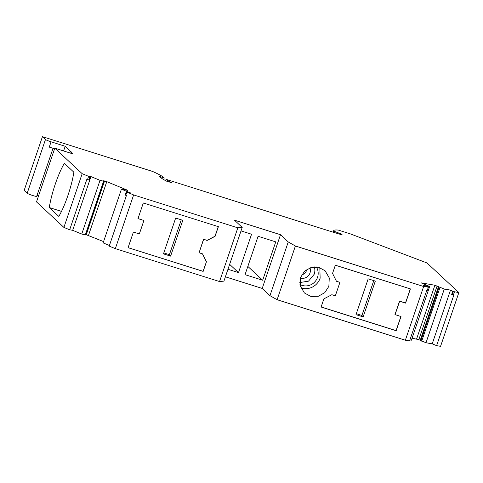 <?xml version="1.0" encoding="UTF-8"?>
<svg xmlns="http://www.w3.org/2000/svg" width="483" height="483" viewBox="0 0 483 483"><rect width="100%" height="100%" fill="white"/><g stroke="black" fill="none" stroke-linecap="round" stroke-linejoin="round"><path stroke-width="0.72" d="M206.434 261.762L203.156 271.398L128.086 247.694L133.411 232.051L139.346 233.923L143.922 220.489L137.987 218.612L143.312 202.969L218.382 226.672L215.104 236.308L207.116 240.437L203.639 239.345L199.068 252.778L202.54 253.877L206.434 261.762L203.059 271.307L128.104 247.64M206.338 261.671L202.48 253.859M199.068 252.778L203.542 239.248L207.02 240.347L215.001 236.217L218.268 226.636M143.922 220.489L138.005 218.558M175.661 218.056L182.803 220.314L170.614 256.123L163.471 253.871L175.661 218.056M170.614 256.123L169.4 254.686L163.791 252.917M169.4 254.686L181.264 219.831M410.29 288.87L405.478 303.004L399.544 301.132L394.967 314.572L400.999 316.534L396.169 330.722L321.098 307.019L323.882 298.844L331.869 294.708L335.347 295.807L339.923 282.368L336.446 281.269L332.552 273.384L335.335 265.209L410.405 288.906L405.575 303.101L399.64 301.223L395.064 314.662M339.923 282.368L336.41 281.203M400.884 316.498L396.072 330.632L321.117 306.965M363.131 316.908L355.989 314.65L368.179 278.842L375.321 281.1L363.131 316.908L361.918 315.465L356.315 313.696M361.918 315.465L373.788 280.611M88.612 176.343L82.182 173.687L63.895 227.408L69.667 229.793L86.874 179.247L87.532 179.519L88.612 176.343L89.838 176.766L88.757 179.942L87.532 179.519M133.622 194.927L115.334 248.648L219.548 281.553L223.925 281.124L242.212 227.402L237.835 227.831L133.622 194.927L126.298 191.823L130.495 192.916L121.426 189.173L123.286 189.221L127.409 190.387L126.993 190L106.785 181.656L103.591 180.781L104.177 181.33L85.889 235.052L81.742 234.062L72.673 230.313L90.961 176.591L89.313 176.307L90.243 176.838L89.162 180.014L88.757 179.942M72.673 230.313L69.667 229.793M444.3 289.033L426.012 342.755L432.219 343.83L436.614 345.647L440.562 346.329L458.85 292.607L453.338 291.533L450.506 290.108L444.3 289.033L434.887 285.242L421.061 282.839L429.665 286.491L423.458 285.411L428.391 287.198L423.651 286.497L295.397 246.004L288.248 241.935L280.502 234.72L234.466 220.182L242.212 227.402M426.012 342.755L418.821 339.664L412.065 338.178M429.665 286.491L411.377 340.213L409.898 339.954M428.391 287.198L427.31 290.374L426.767 290.404L409.56 340.95L405.364 340.219L277.109 299.726L269.961 295.656L262.215 288.442L225.392 276.813M115.334 248.648L109.2 246.119L126.407 195.573L125.749 195.301L126.83 192.125M109.418 245.491L103.139 242.895L121.426 189.173M103.573 241.603L86.034 234.635M82.182 173.687L54.796 148.178L36.509 201.9L63.895 227.408M38.568 195.85L37.022 195.361M53.045 148.293L36.684 196.339A5.059 0.507 -161.2 0 1 30.707 194.824A5.059 0.507 -161.2 0 1 27.193 193.224L24.15 190.393L42.438 136.671L152.519 171.423A39.334 3.936 -161.2 0 1 163.689 177.454L164.232 177.961L159.45 176.404L160.507 177.388A46.64 4.667 -161.2 0 0 167.13 181.433L171.562 182.598A41.019 4.106 -161.2 0 1 166.067 179.326L330.571 231.381L342.332 234.973L341.258 233.971L333.668 231.091C333.409 230.107 334.96 229.769 338.329 230.089L350.32 233.875L427.032 262.975L458.85 292.607M73.857 172.208L64.342 163.345C58.202 173.59 51.409 193.544 49.296 207.539L58.811 216.402C64.951 206.156 71.744 186.203 73.857 172.208M333.161 232.172L333.668 230.699L333.288 232.214M54.796 148.178L73.114 153.962L65.193 146.271L51.071 141.809A5.059 0.507 -161.2 0 1 49 141.102A5.059 0.507 -161.2 0 1 45.48 139.502L42.438 136.671M90.243 176.838L89.838 176.766M104.177 181.33L100.029 180.34L90.961 176.591M100.029 180.34L81.742 234.062M436.614 345.647L453.821 295.101L453.368 295.022L454.449 291.847M432.219 343.83L450.506 290.108M440.007 287.445L421.713 341.167M439.125 287.083L420.838 340.805M420.246 340.255L438.534 286.534M418.821 339.664L437.109 285.942M416.6 338.963L434.887 285.242M423.651 286.497L405.364 340.219M427.22 290.482L428.3 287.307M295.397 246.004L277.109 299.726M300.619 277.399L300.227 285.803L304.405 292.964L310.853 296.423L318.255 296.302L324.799 292.638L328.869 286.322L329.267 277.918L325.089 270.758L318.641 267.298L311.233 267.419L304.695 271.084L300.619 277.399M269.961 295.656L288.248 241.935M262.215 288.442L280.502 234.72M262.686 280.237L275.751 241.862L258.097 236.29L245.032 274.664L262.686 280.237L247.839 266.411M229.636 264.352L238.493 272.599L251.558 234.225L241.023 230.898M238.493 272.599L227.958 269.272M237.835 227.831L219.548 281.553M88.498 235.378L106.785 181.656M86.276 234.678L104.569 180.95M103.579 181.228L85.292 234.949M70.717 153.208L71.176 151.843M63.599 150.956L65.193 146.271M164.232 177.961L163.683 179.579M166.067 179.326L165.615 180.648M341.046 234.581L341.258 233.971M333.819 232.371L334.115 231.502M61.486 211.391L49.296 207.539M126.298 191.823L125.218 194.999L125.749 195.301M51.071 141.809L49.266 147.104L54.591 148.782M452.752 291.285L451.671 294.461L452.257 294.708L453.338 291.533M452.257 294.708L453.368 295.022M300.927 287.946A15.172 14.731 133 0 0 320.138 278.19L319.831 267.642M299.967 284.487A12.365 12.009 133 0 0 317.524 277.363A12.365 12.009 133 0 0 316.317 266.936M299.81 282.555L308.522 281.148L314.192 274.259A12.365 12.009 133 0 0 314.379 266.912M300.402 278.105A7.867 7.637 133 0 0 309.983 267.817M301.664 275.02A7.867 7.637 133 0 0 306.802 269.955L306.995 269.297M45.48 139.502L27.193 193.224M171.562 182.598L171.459 182.906"/></g></svg>
